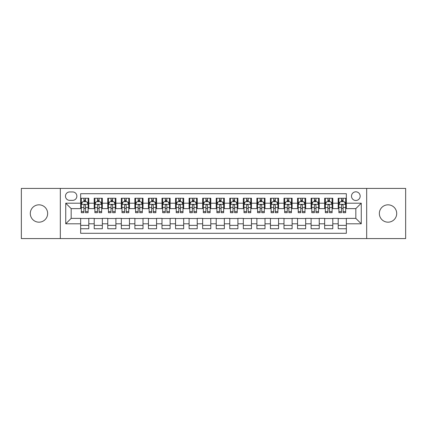 <?xml version="1.0" encoding="UTF-8"?>
<svg xmlns="http://www.w3.org/2000/svg" width="427" height="427" viewBox="0 0 427 427"><rect width="100%" height="100%" fill="white"/><g stroke="black" fill="none" stroke-linecap="round" stroke-linejoin="round"><path stroke-width="0.64" d="M388.026 204.827A8.673 8.673 0 0 0 379.352 213.5A8.673 8.673 0 0 0 388.026 222.173A8.673 8.673 0 0 0 396.704 213.5A8.673 8.673 0 0 0 388.026 204.827M38.974 204.827A8.673 8.673 0 0 0 30.296 213.5A8.673 8.673 0 0 0 38.974 222.173A8.673 8.673 0 0 0 47.648 213.5A8.673 8.673 0 0 0 38.974 204.827M355.835 191.814A4.339 4.339 0 0 0 351.496 196.148A4.339 4.339 0 0 0 355.835 200.487A4.339 4.339 0 0 0 360.169 196.148A4.339 4.339 0 0 0 355.835 191.814M366.676 238.576L405.65 238.576L405.65 188.424L366.676 188.424L366.676 238.576L60.324 238.576L60.324 188.424L21.35 188.424L21.35 238.576L60.324 238.576M346.345 198.251L338.211 198.251L338.211 203.199L332.788 203.199L332.788 208.622L338.211 208.622L338.211 203.199M332.788 203.199L332.788 198.251L324.653 198.251L324.653 203.199L319.236 203.199L319.236 208.622L324.653 208.622L324.653 203.199M319.236 203.199L319.236 198.251L311.102 198.251L311.102 203.199L305.679 203.199L305.679 208.622L311.102 208.622L311.102 203.199M305.679 203.199L305.679 198.251L297.544 198.251L297.544 203.199L292.121 203.199L292.121 208.622L297.544 208.622L297.544 203.199M292.121 203.199L292.121 198.251L283.987 198.251L283.987 203.199L278.564 203.199L278.564 208.622L283.987 208.622L283.987 203.199M278.564 203.199L278.564 198.251L270.435 198.251L270.435 203.199L265.012 203.199L265.012 208.622L270.435 208.622L270.435 203.199M265.012 203.199L265.012 198.251L256.878 198.251L256.878 203.199L251.455 203.199L251.455 208.622L256.878 208.622L256.878 203.199M251.455 203.199L251.455 198.251L243.321 198.251L243.321 203.199L237.898 203.199L237.898 208.622L243.321 208.622L243.321 203.199M237.898 203.199L237.898 198.251L229.769 198.251L229.769 203.199L224.346 203.199L224.346 208.622L229.769 208.622L229.769 203.199M224.346 203.199L224.346 198.251L216.211 198.251L216.211 203.199L210.789 203.199L210.789 208.622L216.211 208.622L216.211 203.199M210.789 203.199L210.789 198.251L202.654 198.251L202.654 203.199L197.231 203.199L197.231 208.622L202.654 208.622L202.654 203.199M197.231 203.199L197.231 198.251L189.102 198.251L189.102 203.199L183.679 203.199L183.679 208.622L189.102 208.622L189.102 203.199M183.679 203.199L183.679 198.251L175.545 198.251L175.545 203.199L170.122 203.199L170.122 208.622L175.545 208.622L175.545 203.199M170.122 203.199L170.122 198.251L161.988 198.251L161.988 203.199L156.565 203.199L156.565 208.622L161.988 208.622L161.988 203.199M156.565 203.199L156.565 198.251L148.436 198.251L148.436 203.199L143.013 203.199L143.013 208.622L148.436 208.622L148.436 203.199M143.013 203.199L143.013 198.251L134.879 198.251L134.879 203.199L129.456 203.199L129.456 208.622L134.879 208.622L134.879 203.199M129.456 203.199L129.456 198.251L121.321 198.251L121.321 203.199L115.898 203.199L115.898 208.622L121.321 208.622L121.321 203.199M115.898 203.199L115.898 198.251L107.764 198.251L107.764 203.199L102.347 203.199L102.347 208.622L107.764 208.622L107.764 203.199M102.347 203.199L102.347 198.251L94.212 198.251L94.212 208.622L88.789 208.622L88.789 198.251L80.655 198.251M80.655 228.749L88.789 228.749L88.789 218.378L94.212 218.378L94.212 228.749L102.347 228.749L102.347 218.378L107.764 218.378L107.764 223.801L102.347 223.801M107.764 223.801L107.764 228.749L115.898 228.749L115.898 218.378L121.321 218.378L121.321 223.801L115.898 223.801M121.321 223.801L121.321 228.749L129.456 228.749L129.456 218.378L134.879 218.378L134.879 223.801L129.456 223.801M134.879 223.801L134.879 228.749L143.013 228.749L143.013 218.378L148.436 218.378L148.436 223.801L143.013 223.801M148.436 223.801L148.436 228.749L156.565 228.749L156.565 218.378L161.988 218.378L161.988 223.801L156.565 223.801M161.988 223.801L161.988 228.749L170.122 228.749L170.122 218.378L175.545 218.378L175.545 223.801L170.122 223.801M175.545 223.801L175.545 228.749L183.679 228.749L183.679 218.378L189.102 218.378L189.102 223.801L183.679 223.801M189.102 223.801L189.102 228.749L197.231 228.749L197.231 218.378L202.654 218.378L202.654 223.801L197.231 223.801M202.654 223.801L202.654 228.749L210.789 228.749L210.789 218.378L216.211 218.378L216.211 223.801L210.789 223.801M216.211 223.801L216.211 228.749L224.346 228.749L224.346 218.378L229.769 218.378L229.769 223.801L224.346 223.801M229.769 223.801L229.769 228.749L237.898 228.749L237.898 218.378L243.321 218.378L243.321 223.801L237.898 223.801M243.321 223.801L243.321 228.749L251.455 228.749L251.455 218.378L256.878 218.378L256.878 223.801L251.455 223.801M256.878 223.801L256.878 228.749L265.012 228.749L265.012 218.378L270.435 218.378L270.435 223.801L265.012 223.801M270.435 223.801L270.435 228.749L278.564 228.749L278.564 218.378L283.987 218.378L283.987 223.801L278.564 223.801M283.987 223.801L283.987 228.749L292.121 228.749L292.121 218.378L297.544 218.378L297.544 223.801L292.121 223.801M297.544 223.801L297.544 228.749L305.679 228.749L305.679 218.378L311.102 218.378L311.102 223.801L305.679 223.801M311.102 223.801L311.102 228.749L319.236 228.749L319.236 218.378L324.653 218.378L324.653 223.801L319.236 223.801M324.653 223.801L324.653 228.749L332.788 228.749L332.788 218.378L338.211 218.378L338.211 223.801L332.788 223.801M69.676 200.354L72.659 200.354A4.201 4.201 0 0 0 76.86 196.148A4.201 4.201 0 0 0 72.659 191.947L69.676 191.947A4.201 4.201 0 0 0 65.475 196.148A4.201 4.201 0 0 0 69.676 200.354M366.676 188.424L60.324 188.424M346.345 203.199L346.345 193.709L80.655 193.709L80.655 208.622L71.165 208.622L71.165 218.378L80.655 218.378L80.655 233.291L346.345 233.291L346.345 218.378L355.835 218.378L355.835 208.622L346.345 208.622L346.345 203.199L361.258 203.199L361.258 223.801L346.345 223.801M80.655 223.801L65.742 223.801L65.742 203.199L80.655 203.199M338.211 223.801L338.211 228.749L346.345 228.749M80.655 201.64L81.333 201.64M83.911 201.64L85.533 201.64M88.111 201.64L88.789 201.64M80.655 208.483L81.333 208.483M83.911 208.483L85.533 208.483M88.111 208.483L88.789 208.483M80.655 218.517L88.789 218.517M80.655 225.36L88.789 225.36M94.212 208.483L94.89 208.483M97.463 208.483L99.091 208.483M101.669 208.483L102.347 208.483M94.212 201.64L94.89 201.64M97.463 201.64L99.091 201.64M101.669 201.64L102.347 201.64M94.212 218.517L102.347 218.517M94.212 225.36L102.347 225.36M107.764 218.517L115.898 218.517M107.764 225.36L115.898 225.36M107.764 201.64L108.442 201.64M111.02 201.64L112.648 201.64M115.221 201.64L115.898 201.64M107.764 208.483L108.442 208.483M111.02 208.483L112.648 208.483M115.221 208.483L115.898 208.483M121.321 218.517L129.456 218.517M121.321 225.36L129.456 225.36M121.321 201.64L121.999 201.64M124.577 201.64L126.2 201.64M128.778 201.64L129.456 201.64M121.321 208.483L121.999 208.483M124.577 208.483L126.2 208.483M128.778 208.483L129.456 208.483M134.879 218.517L143.013 218.517M134.879 225.36L143.013 225.36M134.879 201.64L135.556 201.64M138.129 201.64L139.757 201.64M142.335 201.64L143.013 201.64M134.879 208.483L135.556 208.483M138.129 208.483L139.757 208.483M142.335 208.483L143.013 208.483M148.436 218.517L156.565 218.517M148.436 225.36L156.565 225.36M148.436 201.64L149.114 201.64M151.686 201.64L153.314 201.64M155.887 201.64L156.565 201.64M148.436 208.483L149.114 208.483M151.686 208.483L153.314 208.483M155.887 208.483L156.565 208.483M161.988 218.517L170.122 218.517M161.988 225.36L170.122 225.36M161.988 201.64L162.666 201.64M165.244 201.64L166.866 201.64M169.444 201.64L170.122 201.64M161.988 208.483L162.666 208.483M165.244 208.483L166.866 208.483M169.444 208.483L170.122 208.483M175.545 218.517L183.679 218.517M175.545 225.36L183.679 225.36M175.545 201.64L176.223 201.64M178.796 201.64L180.424 201.64M183.002 201.64L183.679 201.64M175.545 208.483L176.223 208.483M178.796 208.483L180.424 208.483M183.002 208.483L183.679 208.483M189.102 218.517L197.231 218.517M189.102 225.36L197.231 225.36M189.102 201.64L189.78 201.64M192.353 201.64L193.981 201.64M196.553 201.64L197.231 201.64M189.102 208.483L189.78 208.483M192.353 208.483L193.981 208.483M196.553 208.483L197.231 208.483M202.654 218.517L210.789 218.517M202.654 225.36L210.789 225.36M202.654 201.64L203.332 201.64M205.91 201.64L207.538 201.64M210.111 201.64L210.789 201.64M202.654 208.483L203.332 208.483M205.91 208.483L207.538 208.483M210.111 208.483L210.789 208.483M216.211 218.517L224.346 218.517M216.211 225.36L224.346 225.36M216.211 201.64L216.889 201.64M219.462 201.64L221.09 201.64M223.668 201.64L224.346 201.64M216.211 208.483L216.889 208.483M219.462 208.483L221.09 208.483M223.668 208.483L224.346 208.483M229.769 218.517L237.898 218.517M229.769 225.36L237.898 225.36M229.769 201.64L230.447 201.64M233.019 201.64L234.647 201.64M237.22 201.64L237.898 201.64M229.769 208.483L230.447 208.483M233.019 208.483L234.647 208.483M237.22 208.483L237.898 208.483M243.321 218.517L251.455 218.517M243.321 225.36L251.455 225.36M243.321 201.64L243.998 201.64M246.576 201.64L248.204 201.64M250.777 201.64L251.455 201.64M243.321 208.483L243.998 208.483M246.576 208.483L248.204 208.483M250.777 208.483L251.455 208.483M256.878 218.517L265.012 218.517M256.878 225.36L265.012 225.36M256.878 201.64L257.556 201.64M260.134 201.64L261.756 201.64M264.334 201.64L265.012 201.64M256.878 208.483L257.556 208.483M260.134 208.483L261.756 208.483M264.334 208.483L265.012 208.483M270.435 218.517L278.564 218.517M270.435 225.36L278.564 225.36M270.435 201.64L271.113 201.64M273.686 201.64L275.314 201.64M277.886 201.64L278.564 201.64M270.435 208.483L271.113 208.483M273.686 208.483L275.314 208.483M277.886 208.483L278.564 208.483M283.987 218.517L292.121 218.517M283.987 225.36L292.121 225.36M283.987 201.64L284.665 201.64M287.243 201.64L288.871 201.64M291.444 201.64L292.121 201.64M283.987 208.483L284.665 208.483M287.243 208.483L288.871 208.483M291.444 208.483L292.121 208.483M297.544 218.517L305.679 218.517M297.544 225.36L305.679 225.36M297.544 201.64L298.222 201.64M300.8 201.64L302.423 201.64M305.001 201.64L305.679 201.64M297.544 208.483L298.222 208.483M300.8 208.483L302.423 208.483M305.001 208.483L305.679 208.483M311.102 218.517L319.236 218.517M311.102 225.36L319.236 225.36M311.102 201.64L311.779 201.64M314.352 201.64L315.98 201.64M318.558 201.64L319.236 201.64M311.102 208.483L311.779 208.483M314.352 208.483L315.98 208.483M318.558 208.483L319.236 208.483M324.653 218.517L332.788 218.517M324.653 225.36L332.788 225.36M324.653 201.64L325.331 201.64M327.909 201.64L329.537 201.64M332.11 201.64L332.788 201.64M324.653 208.483L325.331 208.483M327.909 208.483L329.537 208.483M332.11 208.483L332.788 208.483M338.211 218.517L346.345 218.517M338.211 225.36L346.345 225.36M338.211 201.64L338.889 201.64M341.467 201.64L343.089 201.64M345.667 201.64L346.345 201.64M338.211 208.483L338.889 208.483M341.467 208.483L343.089 208.483M345.667 208.483L346.345 208.483M71.165 208.622L65.742 203.199M71.165 218.378L65.742 223.801M361.258 203.199L355.835 208.622M361.258 223.801L355.835 218.378M85.533 200.012L83.911 200.012M88.111 211.584L85.533 211.584L85.533 212.689L88.111 212.689L88.111 204.416L86.756 201.704L82.689 201.704L81.333 204.416L81.333 212.689L83.911 212.689L83.911 211.584L81.333 211.584M81.333 204.416L81.333 198.251M88.111 204.416L88.111 198.251M83.911 201.704L83.911 198.251M85.533 198.251L85.533 201.704M85.533 211.584L85.533 205.435C84.994 204.389 84.45 204.389 83.911 205.435L83.911 211.584M99.091 200.012L97.463 200.012M101.669 211.584L99.091 211.584L99.091 212.689L101.669 212.689L101.669 204.416L100.313 201.704L96.246 201.704L94.89 204.416L94.89 212.689L97.463 212.689L97.463 211.584L94.89 211.584M94.89 204.416L94.89 198.251M101.669 204.416L101.669 198.251M97.463 201.704L97.463 198.251M99.091 198.251L99.091 201.704M99.091 211.584L99.091 205.435C98.552 204.389 98.007 204.389 97.463 205.435L97.463 211.584M112.648 200.012L111.02 200.012M115.221 211.584L112.648 211.584L112.648 212.689L115.221 212.689L115.221 204.416L113.865 201.704L109.798 201.704L108.442 204.416L108.442 212.689L111.02 212.689L111.02 211.584L108.442 211.584M108.442 204.416L108.442 198.251M115.221 204.416L115.221 198.251M111.02 201.704L111.02 198.251M112.648 198.251L112.648 201.704M112.648 211.584L112.648 205.435C112.104 204.389 111.564 204.389 111.02 205.435L111.02 211.584M126.2 200.012L124.577 200.012M128.778 211.584L126.2 211.584L126.2 212.689L128.778 212.689L128.778 204.416L127.422 201.704L123.355 201.704L121.999 204.416L121.999 212.689L124.577 212.689L124.577 211.584L121.999 211.584M121.999 204.416L121.999 198.251M128.778 204.416L128.778 198.251M124.577 201.704L124.577 198.251M126.2 198.251L126.2 201.704M126.2 211.584L126.2 205.435C125.661 204.389 125.116 204.389 124.577 205.435L124.577 211.584M139.757 200.012L138.129 200.012M142.335 211.584L139.757 211.584L139.757 212.689L142.335 212.689L142.335 204.416L140.979 201.704L136.912 201.704L135.556 204.416L135.556 212.689L138.129 212.689L138.129 211.584L135.556 211.584M135.556 204.416L135.556 198.251M142.335 204.416L142.335 198.251M138.129 201.704L138.129 198.251M139.757 198.251L139.757 201.704M139.757 211.584L139.757 205.435C139.218 204.389 138.674 204.389 138.129 205.435L138.129 211.584M153.314 200.012L151.686 200.012M155.887 211.584L153.314 211.584L153.314 212.689L155.887 212.689L155.887 204.416L154.531 201.704L150.464 201.704L149.114 204.416L149.114 212.689L151.686 212.689L151.686 211.584L149.114 211.584M149.114 204.416L149.114 198.251M155.887 204.416L155.887 198.251M151.686 201.704L151.686 198.251M153.314 198.251L153.314 201.704M153.314 211.584L153.314 205.435C152.77 204.389 152.231 204.389 151.686 205.435L151.686 211.584M166.866 200.012L165.244 200.012M169.444 211.584L166.866 211.584L166.866 212.689L169.444 212.689L169.444 204.416L168.089 201.704L164.021 201.704L162.666 204.416L162.666 212.689L165.244 212.689L165.244 211.584L162.666 211.584M162.666 204.416L162.666 198.251M169.444 204.416L169.444 198.251M165.244 201.704L165.244 198.251M166.866 198.251L166.866 201.704M166.866 211.584L166.866 205.435C166.327 204.389 165.783 204.389 165.244 205.435L165.244 211.584M180.424 200.012L178.796 200.012M183.002 211.584L180.424 211.584L180.424 212.689L183.002 212.689L183.002 204.416L181.646 201.704L177.579 201.704L176.223 204.416L176.223 212.689L178.796 212.689L178.796 211.584L176.223 211.584M176.223 204.416L176.223 198.251M183.002 204.416L183.002 198.251M178.796 201.704L178.796 198.251M180.424 198.251L180.424 201.704M180.424 211.584L180.424 205.435C179.884 204.389 179.34 204.389 178.796 205.435L178.796 211.584M193.981 200.012L192.353 200.012M196.553 211.584L193.981 211.584L193.981 212.689L196.553 212.689L196.553 204.416L195.198 201.704L191.136 201.704L189.78 204.416L189.78 212.689L192.353 212.689L192.353 211.584L189.78 211.584M189.78 204.416L189.78 198.251M196.553 204.416L196.553 198.251M192.353 201.704L192.353 198.251M193.981 198.251L193.981 201.704M193.981 211.584L193.981 205.435C193.436 204.389 192.897 204.389 192.353 205.435L192.353 211.584M207.538 200.012L205.91 200.012M210.111 211.584L207.538 211.584L207.538 212.689L210.111 212.689L210.111 204.416L208.755 201.704L204.688 201.704L203.332 204.416L203.332 212.689L205.91 212.689L205.91 211.584L203.332 211.584M203.332 204.416L203.332 198.251M210.111 204.416L210.111 198.251M205.91 201.704L205.91 198.251M207.538 198.251L207.538 201.704M207.538 211.584L207.538 205.435C206.994 204.389 206.454 204.389 205.91 205.435L205.91 211.584M221.09 200.012L219.462 200.012M223.668 211.584L221.09 211.584L221.09 212.689L223.668 212.689L223.668 204.416L222.312 201.704L218.245 201.704L216.889 204.416L216.889 212.689L219.462 212.689L219.462 211.584L216.889 211.584M216.889 204.416L216.889 198.251M223.668 204.416L223.668 198.251M219.462 201.704L219.462 198.251M221.09 198.251L221.09 201.704M221.09 211.584L221.09 205.435C220.551 204.389 220.006 204.389 219.462 205.435L219.462 211.584M234.647 200.012L233.019 200.012M237.22 211.584L234.647 211.584L234.647 212.689L237.22 212.689L237.22 204.416L235.864 201.704L231.802 201.704L230.447 204.416L230.447 212.689L233.019 212.689L233.019 211.584L230.447 211.584M230.447 204.416L230.447 198.251M237.22 204.416L237.22 198.251M233.019 201.704L233.019 198.251M234.647 198.251L234.647 201.704M234.647 211.584L234.647 205.435C234.103 204.389 233.564 204.389 233.019 205.435L233.019 211.584M248.204 200.012L246.576 200.012M250.777 211.584L248.204 211.584L248.204 212.689L250.777 212.689L250.777 204.416L249.421 201.704L245.354 201.704L243.998 204.416L243.998 212.689L246.576 212.689L246.576 211.584L243.998 211.584M243.998 204.416L243.998 198.251M250.777 204.416L250.777 198.251M246.576 201.704L246.576 198.251M248.204 198.251L248.204 201.704M248.204 211.584L248.204 205.435C247.66 204.389 247.121 204.389 246.576 205.435L246.576 211.584M261.756 200.012L260.134 200.012M264.334 211.584L261.756 211.584L261.756 212.689L264.334 212.689L264.334 204.416L262.979 201.704L258.911 201.704L257.556 204.416L257.556 212.689L260.134 212.689L260.134 211.584L257.556 211.584M257.556 204.416L257.556 198.251M264.334 204.416L264.334 198.251M260.134 201.704L260.134 198.251M261.756 198.251L261.756 201.704M261.756 211.584L261.756 205.435C261.217 204.389 260.673 204.389 260.134 205.435L260.134 211.584M275.314 200.012L273.686 200.012M277.886 211.584L275.314 211.584L275.314 212.689L277.886 212.689L277.886 204.416L276.536 201.704L272.469 201.704L271.113 204.416L271.113 212.689L273.686 212.689L273.686 211.584L271.113 211.584M271.113 204.416L271.113 198.251M277.886 204.416L277.886 198.251M273.686 201.704L273.686 198.251M275.314 198.251L275.314 201.704M275.314 211.584L275.314 205.435C274.774 204.389 274.23 204.389 273.686 205.435L273.686 211.584M288.871 200.012L287.243 200.012M291.444 211.584L288.871 211.584L288.871 212.689L291.444 212.689L291.444 204.416L290.088 201.704L286.021 201.704L284.665 204.416L284.665 212.689L287.243 212.689L287.243 211.584L284.665 211.584M284.665 204.416L284.665 198.251M291.444 204.416L291.444 198.251M287.243 201.704L287.243 198.251M288.871 198.251L288.871 201.704M288.871 211.584L288.871 205.435C288.326 204.389 287.787 204.389 287.243 205.435L287.243 211.584M302.423 200.012L300.8 200.012M305.001 211.584L302.423 211.584L302.423 212.689L305.001 212.689L305.001 204.416L303.645 201.704L299.578 201.704L298.222 204.416L298.222 212.689L300.8 212.689L300.8 211.584L298.222 211.584M298.222 204.416L298.222 198.251M305.001 204.416L305.001 198.251M300.8 201.704L300.8 198.251M302.423 198.251L302.423 201.704M302.423 211.584L302.423 205.435C301.884 204.389 301.339 204.389 300.8 205.435L300.8 211.584M315.98 200.012L314.352 200.012M318.558 211.584L315.98 211.584L315.98 212.689L318.558 212.689L318.558 204.416L317.202 201.704L313.135 201.704L311.779 204.416L311.779 212.689L314.352 212.689L314.352 211.584L311.779 211.584M311.779 204.416L311.779 198.251M318.558 204.416L318.558 198.251M314.352 201.704L314.352 198.251M315.98 198.251L315.98 201.704M315.98 211.584L315.98 205.435C315.441 204.389 314.896 204.389 314.352 205.435L314.352 211.584M329.537 200.012L327.909 200.012M332.11 211.584L329.537 211.584L329.537 212.689L332.11 212.689L332.11 204.416L330.754 201.704L326.687 201.704L325.331 204.416L325.331 212.689L327.909 212.689L327.909 211.584L325.331 211.584M325.331 204.416L325.331 198.251M332.11 204.416L332.11 198.251M327.909 201.704L327.909 198.251M329.537 198.251L329.537 201.704M329.537 211.584L329.537 205.435C328.993 204.389 328.454 204.389 327.909 205.435L327.909 211.584M343.089 200.012L341.467 200.012M345.667 211.584L343.089 211.584L343.089 212.689L345.667 212.689L345.667 204.416L344.311 201.704L340.244 201.704L338.889 204.416L338.889 212.689L341.467 212.689L341.467 211.584L338.889 211.584M338.889 204.416L338.889 198.251M345.667 204.416L345.667 198.251M341.467 201.704L341.467 198.251M343.089 198.251L343.089 201.704M343.089 211.584L343.089 205.435C342.55 204.389 342.006 204.389 341.467 205.435L341.467 211.584M94.212 223.801L88.789 223.801M94.212 203.199L88.789 203.199M88.079 204.352L81.365 204.352M81.333 202.451L82.315 202.451M87.129 202.451L88.111 202.451M83.911 207.559L81.333 207.559M88.111 207.559L85.533 207.559M85.533 200.877L83.911 200.877M101.631 204.352L94.922 204.352M94.89 202.451L95.872 202.451M100.687 202.451L101.669 202.451M97.463 207.559L94.89 207.559M101.669 207.559L99.091 207.559M99.091 200.877L97.463 200.877M115.189 204.352L108.479 204.352M108.442 202.451L109.429 202.451M114.239 202.451L115.221 202.451M111.02 207.559L108.442 207.559M115.221 207.559L112.648 207.559M112.648 200.877L111.02 200.877M128.746 204.352L122.031 204.352M121.999 202.451L122.981 202.451M127.796 202.451L128.778 202.451M124.577 207.559L121.999 207.559M128.778 207.559L126.2 207.559M126.2 200.877L124.577 200.877M142.298 204.352L135.589 204.352M135.556 202.451L136.539 202.451M141.353 202.451L142.335 202.451M138.129 207.559L135.556 207.559M142.335 207.559L139.757 207.559M139.757 200.877L138.129 200.877M155.855 204.352L149.146 204.352M149.114 202.451L150.096 202.451M154.905 202.451L155.887 202.451M151.686 207.559L149.114 207.559M155.887 207.559L153.314 207.559M153.314 200.877L151.686 200.877M169.412 204.352L162.703 204.352M162.666 202.451L163.648 202.451M168.462 202.451L169.444 202.451M165.244 207.559L162.666 207.559M169.444 207.559L166.866 207.559M166.866 200.877L165.244 200.877M182.964 204.352L176.255 204.352M176.223 202.451L177.205 202.451M182.019 202.451L183.002 202.451M178.796 207.559L176.223 207.559M183.002 207.559L180.424 207.559M180.424 200.877L178.796 200.877M196.521 204.352L189.812 204.352M189.78 202.451L190.762 202.451M195.571 202.451L196.553 202.451M192.353 207.559L189.78 207.559M196.553 207.559L193.981 207.559M193.981 200.877L192.353 200.877M210.079 204.352L203.369 204.352M203.332 202.451L204.314 202.451M209.129 202.451L210.111 202.451M205.91 207.559L203.332 207.559M210.111 207.559L207.538 207.559M207.538 200.877L205.91 200.877M223.631 204.352L216.921 204.352M216.889 202.451L217.871 202.451M222.686 202.451L223.668 202.451M219.462 207.559L216.889 207.559M223.668 207.559L221.09 207.559M221.09 200.877L219.462 200.877M237.188 204.352L230.479 204.352M230.447 202.451L231.429 202.451M236.238 202.451L237.22 202.451M233.019 207.559L230.447 207.559M237.22 207.559L234.647 207.559M234.647 200.877L233.019 200.877M250.745 204.352L244.036 204.352M243.998 202.451L244.981 202.451M249.795 202.451L250.777 202.451M246.576 207.559L243.998 207.559M250.777 207.559L248.204 207.559M248.204 200.877L246.576 200.877M264.297 204.352L257.588 204.352M257.556 202.451L258.538 202.451M263.352 202.451L264.334 202.451M260.134 207.559L257.556 207.559M264.334 207.559L261.756 207.559M261.756 200.877L260.134 200.877M277.854 204.352L271.145 204.352M271.113 202.451L272.095 202.451M276.904 202.451L277.886 202.451M273.686 207.559L271.113 207.559M277.886 207.559L275.314 207.559M275.314 200.877L273.686 200.877M291.411 204.352L284.702 204.352M284.665 202.451L285.647 202.451M290.461 202.451L291.444 202.451M287.243 207.559L284.665 207.559M291.444 207.559L288.871 207.559M288.871 200.877L287.243 200.877M304.969 204.352L298.254 204.352M298.222 202.451L299.204 202.451M304.019 202.451L305.001 202.451M300.8 207.559L298.222 207.559M305.001 207.559L302.423 207.559M302.423 200.877L300.8 200.877M318.521 204.352L311.811 204.352M311.779 202.451L312.761 202.451M317.571 202.451L318.558 202.451M314.352 207.559L311.779 207.559M318.558 207.559L315.98 207.559M315.98 200.877L314.352 200.877M332.078 204.352L325.369 204.352M325.331 202.451L326.313 202.451M331.128 202.451L332.11 202.451M327.909 207.559L325.331 207.559M332.11 207.559L329.537 207.559M329.537 200.877L327.909 200.877M345.635 204.352L338.921 204.352M338.889 202.451L339.871 202.451M344.685 202.451L345.667 202.451M341.467 207.559L338.889 207.559M345.667 207.559L343.089 207.559M343.089 200.877L341.467 200.877"/></g></svg>
